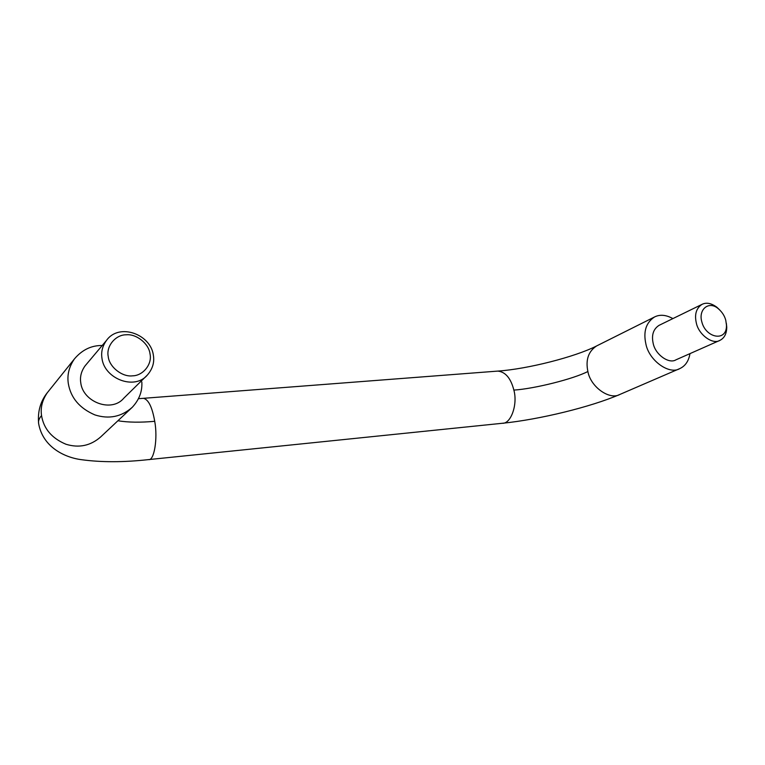 <?xml version="1.0" encoding="UTF-8"?>
<svg xmlns="http://www.w3.org/2000/svg" width="765" height="765" viewBox="0 0 765 765"><rect width="100%" height="100%" fill="white"/><g stroke="black" fill="none" stroke-linecap="round" stroke-linejoin="round"><path stroke-width="1.15" d="M117.915 420.76C128.099 422.433 140.368 422.615 154.721 421.305C157.963 438.661 154.09 460.932 148.62 459.602M100.77 436.853C90.605 445.775 79.005 448.242 65.962 444.245C51.838 438.297 43.701 428.735 41.539 415.567C39.149 418.378 38.174 420.98 38.604 423.38M725.775 320.296L726.463 325.077C727.171 342.165 705.751 338.379 701.782 321.702C698.177 309.309 709.002 300.377 718.412 308.802C722.17 312.072 724.627 315.897 725.775 320.296M102.204 345.512C91.446 345.34 82.19 349.796 74.444 358.89C69.032 366.77 66.995 375.003 68.324 383.571C70.743 397.857 79.598 408.3 94.889 414.907C108.974 419.383 121.434 416.839 132.278 407.286C139.24 399.779 142.424 391.345 141.821 381.965M106.517 340.387L85.164 365.756C81.3 371.13 79.828 376.791 80.755 382.72C82.85 402.065 111.604 413.024 123.854 398.135L147.425 374.974C152.598 368.94 154.587 362.352 153.373 355.218C150.743 334.248 119.12 322.534 106.517 340.387C102.462 346.029 100.951 351.986 101.965 358.259C104.279 378.732 134.63 390.571 147.425 374.974M138.484 398.699L497.824 371.092C505.464 371.905 510.81 378.245 513.87 390.093C534.152 388.802 573.358 379.019 587.883 371.494C590.599 387.1 609.791 400.372 619.813 394.472M108.228 356.48C109.099 366.846 122.19 377.231 132.517 375.835C143.074 375.778 152.331 364.083 150.036 354.023C149.089 343.877 136.419 333.636 126.139 334.802C115.658 334.63 105.981 346.182 108.228 356.48M689.982 353.621C688.71 361.051 685.316 366.043 679.798 368.587C669.528 375.07 649.055 360.764 645.88 343.954C643.164 331.58 646.033 322.591 654.486 316.997C659.879 314.272 666.009 314.807 672.894 318.594M726.358 323.356L726.75 327.219C726.673 333.722 724.379 338.12 719.875 340.387L675.935 359.837C669.059 364.255 655.347 354.711 653.195 343.447C651.359 335.118 653.3 329.093 659.028 325.364L702.06 304.346C706.372 302.213 711.297 303.17 716.853 307.224L719.817 310.045M719.875 340.387C712.894 344.919 698.713 334.841 696.351 323.088C694.343 314.405 696.255 308.152 702.06 304.346M41.539 415.567C40.354 407.678 42.295 400.047 47.334 392.694M143.552 398.336C148.525 399.598 152.245 407.257 154.721 421.305M513.87 390.093C517.924 404.714 510.771 424.011 502.356 423.274M654.486 316.997L596.643 345.923C588.4 351.326 585.474 359.846 587.883 371.494M148.496 459.612C123.653 462.366 101.363 462.395 81.626 459.708C64.623 457.594 42.639 446.98 38.613 423.428M47.382 392.608C40.459 401.271 37.542 411.56 38.623 423.485M619.679 394.52C590.886 406.99 539.488 419.507 502.548 423.255M497.958 371.082C527.611 369.036 575.003 356.92 596.231 346.143M47.363 392.655L74.444 358.89M132.278 407.286L100.808 436.805M148.754 459.583L502.089 423.303M679.798 368.587L620.166 394.319M726.75 327.219L726.463 325.077M718.412 308.802L716.853 307.224"/></g></svg>
